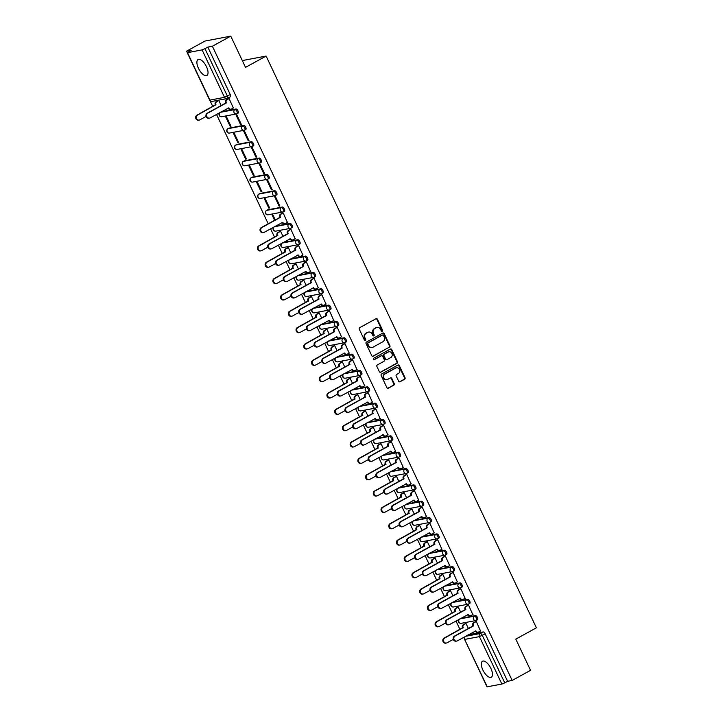 <?xml version="1.0" encoding="UTF-8"?>
<svg xmlns="http://www.w3.org/2000/svg" width="723" height="723" viewBox="0 0 723 723"><rect width="100%" height="100%" fill="white"/><g stroke="black" fill="none" stroke-linecap="round" stroke-linejoin="round"><path stroke-width="1.08" d="M382.277 331.251A0.804 0.714 79.2 0 0 382.566 330.185L377.406 319.259A1.148 1.021 79.2 0 0 376.014 318.726L359.692 327.682A1.148 1.021 79.2 0 0 359.277 329.209L364.437 340.135A0.804 0.714 79.2 0 0 365.711 339.439L365.043 338.021A3.669 3.281 79.2 0 1 366.389 333.14L367.745 332.39A3.669 3.281 79.2 0 1 372.2 334.089L372.869 335.508A0.804 0.714 79.2 0 0 374.134 334.812L373.475 333.393A3.669 3.281 79.2 0 1 374.812 328.513L376.177 327.763A3.669 3.281 79.2 0 1 380.632 329.462L381.301 330.881A0.804 0.714 79.2 0 0 382.277 331.251M381.816 331.315A0.804 0.714 79.2 0 0 382.051 330.275L376.891 319.358A1.148 1.021 79.2 0 0 376.032 318.716M364.952 340.569A0.804 0.714 79.2 0 0 365.196 339.539L364.528 338.12L365.043 338.021M373.384 335.942A0.804 0.714 79.2 0 0 373.619 334.912L372.951 333.493L373.475 333.393M477.406 619.792A2.332 1.012 -118.8 0 0 477.541 619.747A2.332 1.012 -118.8 0 0 477.379 617.361A2.332 1.012 -118.8 0 0 475.427 615.598L460.84 618.373A2.332 1.012 -118.8 0 0 460.705 618.418A2.332 1.012 -118.8 0 0 460.596 618.508M469.688 603.452A2.332 1.012 -118.8 0 0 469.823 603.407A2.332 1.012 -118.8 0 0 469.652 601.012A2.332 1.012 -118.8 0 0 467.709 599.259L453.113 602.033A2.332 1.012 -118.8 0 0 452.978 602.078A2.332 1.012 -118.8 0 0 452.869 602.169M461.961 587.112A2.332 1.012 -118.8 0 0 462.096 587.058A2.332 1.012 -118.8 0 0 461.934 584.672A2.332 1.012 -118.8 0 0 459.982 582.919L445.386 585.693A2.332 1.012 -118.8 0 0 445.26 585.738A2.332 1.012 -118.8 0 0 445.142 585.82M454.234 570.763A2.332 1.012 -118.8 0 0 454.369 570.718A2.332 1.012 -118.8 0 0 454.207 568.332A2.332 1.012 -118.8 0 0 452.255 566.579L437.668 569.344A2.332 1.012 -118.8 0 0 437.532 569.399A2.332 1.012 -118.8 0 0 437.415 569.48M446.507 554.424A2.332 1.012 -118.8 0 0 446.642 554.378A2.332 1.012 -118.8 0 0 446.48 551.992A2.332 1.012 -118.8 0 0 444.528 550.239L429.941 553.005A2.332 1.012 -118.8 0 0 429.805 553.05A2.332 1.012 -118.8 0 0 429.697 553.14M438.789 538.084A2.332 1.012 -118.8 0 0 438.924 538.039A2.332 1.012 -118.8 0 0 438.753 535.644A2.332 1.012 -118.8 0 0 436.809 533.89L422.214 536.665A2.332 1.012 -118.8 0 0 422.078 536.71A2.332 1.012 -118.8 0 0 421.97 536.8M431.062 521.744A2.332 1.012 -118.8 0 0 431.197 521.69A2.332 1.012 -118.8 0 0 431.035 519.304A2.332 1.012 -118.8 0 0 429.082 517.551L414.487 520.325A2.332 1.012 -118.8 0 0 414.36 520.37A2.332 1.012 -118.8 0 0 414.243 520.452M423.335 505.395A2.332 1.012 -118.8 0 0 423.47 505.35A2.332 1.012 -118.8 0 0 423.307 502.964A2.332 1.012 -118.8 0 0 421.355 501.211L406.769 503.976A2.332 1.012 -118.8 0 0 406.633 504.03A2.332 1.012 -118.8 0 0 406.516 504.112M415.608 489.055A2.332 1.012 -118.8 0 0 415.743 489.01A2.332 1.012 -118.8 0 0 415.58 486.624A2.332 1.012 -118.8 0 0 413.628 484.871L399.042 487.636A2.332 1.012 -118.8 0 0 398.906 487.682A2.332 1.012 -118.8 0 0 398.798 487.772M407.889 472.715A2.332 1.012 -118.8 0 0 408.025 472.67A2.332 1.012 -118.8 0 0 407.853 470.275A2.332 1.012 -118.8 0 0 405.91 468.522L391.315 471.297A2.332 1.012 -118.8 0 0 391.179 471.342A2.332 1.012 -118.8 0 0 391.071 471.432M400.162 456.376A2.332 1.012 -118.8 0 0 400.298 456.33A2.332 1.012 -118.8 0 0 400.135 453.936A2.332 1.012 -118.8 0 0 398.183 452.182L383.588 454.957A2.332 1.012 -118.8 0 0 383.461 455.002A2.332 1.012 -118.8 0 0 383.344 455.092M392.435 440.036A2.332 1.012 -118.8 0 0 392.571 439.982A2.332 1.012 -118.8 0 0 392.408 437.596A2.332 1.012 -118.8 0 0 390.456 435.842L375.87 438.608A2.332 1.012 -118.8 0 0 375.734 438.662A2.332 1.012 -118.8 0 0 375.617 438.744M384.708 423.687A2.332 1.012 -118.8 0 0 384.844 423.642A2.332 1.012 -118.8 0 0 384.681 421.256A2.332 1.012 -118.8 0 0 382.729 419.503L368.143 422.268A2.332 1.012 -118.8 0 0 368.007 422.313A2.332 1.012 -118.8 0 0 367.899 422.404M376.99 407.347A2.332 1.012 -118.8 0 0 377.126 407.302A2.332 1.012 -118.8 0 0 376.954 404.907A2.332 1.012 -118.8 0 0 375.011 403.154L360.416 405.928A2.332 1.012 -118.8 0 0 360.28 405.974A2.332 1.012 -118.8 0 0 360.171 406.064M369.263 391.007A2.332 1.012 -118.8 0 0 369.399 390.962A2.332 1.012 -118.8 0 0 369.236 388.567A2.332 1.012 -118.8 0 0 367.284 386.814L352.688 389.589A2.332 1.012 -118.8 0 0 352.562 389.634A2.332 1.012 -118.8 0 0 352.444 389.724M361.536 374.668A2.332 1.012 -118.8 0 0 361.672 374.613A2.332 1.012 -118.8 0 0 361.509 372.228A2.332 1.012 -118.8 0 0 359.557 370.474L344.97 373.24A2.332 1.012 -118.8 0 0 344.835 373.294A2.332 1.012 -118.8 0 0 344.717 373.375M353.809 358.319A2.332 1.012 -118.8 0 0 353.945 358.274A2.332 1.012 -118.8 0 0 353.782 355.888A2.332 1.012 -118.8 0 0 351.83 354.134L337.243 356.9A2.332 1.012 -118.8 0 0 337.108 356.945A2.332 1.012 -118.8 0 0 336.999 357.035M346.091 341.979A2.332 1.012 -118.8 0 0 346.227 341.934A2.332 1.012 -118.8 0 0 346.055 339.548A2.332 1.012 -118.8 0 0 344.112 337.786L329.516 340.56A2.332 1.012 -118.8 0 0 329.381 340.605A2.332 1.012 -118.8 0 0 329.272 340.696M338.364 325.639A2.332 1.012 -118.8 0 0 338.5 325.594A2.332 1.012 -118.8 0 0 338.337 323.199A2.332 1.012 -118.8 0 0 336.385 321.446L321.789 324.22A2.332 1.012 -118.8 0 0 321.663 324.266A2.332 1.012 -118.8 0 0 321.545 324.356M330.637 309.299A2.332 1.012 -118.8 0 0 330.773 309.245A2.332 1.012 -118.8 0 0 330.61 306.859A2.332 1.012 -118.8 0 0 328.658 305.106L314.071 307.871A2.332 1.012 -118.8 0 0 313.936 307.926A2.332 1.012 -118.8 0 0 313.818 308.007M322.91 292.951A2.332 1.012 -118.8 0 0 323.045 292.905A2.332 1.012 -118.8 0 0 322.883 290.519A2.332 1.012 -118.8 0 0 320.931 288.766L306.344 291.532A2.332 1.012 -118.8 0 0 306.209 291.586A2.332 1.012 -118.8 0 0 306.1 291.667M315.192 276.611A2.332 1.012 -118.8 0 0 315.327 276.566A2.332 1.012 -118.8 0 0 315.156 274.18A2.332 1.012 -118.8 0 0 313.213 272.426L298.617 275.192A2.332 1.012 -118.8 0 0 298.482 275.237A2.332 1.012 -118.8 0 0 298.373 275.327M307.465 260.271A2.332 1.012 -118.8 0 0 307.6 260.226A2.332 1.012 -118.8 0 0 307.438 257.831A2.332 1.012 -118.8 0 0 305.486 256.078L290.89 258.852A2.332 1.012 -118.8 0 0 290.763 258.897A2.332 1.012 -118.8 0 0 290.646 258.988M299.738 243.931A2.332 1.012 -118.8 0 0 299.873 243.877A2.332 1.012 -118.8 0 0 299.711 241.491A2.332 1.012 -118.8 0 0 297.759 239.738L283.172 242.512A2.332 1.012 -118.8 0 0 283.036 242.557A2.332 1.012 -118.8 0 0 282.919 242.639M292.011 227.582A2.332 1.012 -118.8 0 0 292.146 227.537A2.332 1.012 -118.8 0 0 291.984 225.151A2.332 1.012 -118.8 0 0 290.031 223.398L275.445 226.163A2.332 1.012 -118.8 0 0 275.309 226.218A2.332 1.012 -118.8 0 0 275.201 226.299M284.293 211.243A2.332 1.012 -118.8 0 0 284.428 211.197A2.332 1.012 -118.8 0 0 284.256 208.811A2.332 1.012 -118.8 0 0 282.313 207.058L267.718 209.824A2.332 1.012 -118.8 0 0 267.582 209.869A2.332 1.012 -118.8 0 0 267.474 209.959M276.566 194.903A2.332 1.012 -118.8 0 0 276.701 194.858A2.332 1.012 -118.8 0 0 276.538 192.463A2.332 1.012 -118.8 0 0 274.586 190.709L259.991 193.484A2.332 1.012 -118.8 0 0 259.864 193.529A2.332 1.012 -118.8 0 0 259.747 193.619M268.839 178.563A2.332 1.012 -118.8 0 0 268.974 178.509A2.332 1.012 -118.8 0 0 268.811 176.123A2.332 1.012 -118.8 0 0 266.859 174.37L252.273 177.144A2.332 1.012 -118.8 0 0 252.137 177.189A2.332 1.012 -118.8 0 0 252.029 177.28M261.111 162.223A2.332 1.012 -118.8 0 0 261.247 162.169A2.332 1.012 -118.8 0 0 261.084 159.783A2.332 1.012 -118.8 0 0 259.132 158.03L244.546 160.795A2.332 1.012 -118.8 0 0 244.41 160.849A2.332 1.012 -118.8 0 0 244.302 160.931M253.393 145.874A2.332 1.012 -118.8 0 0 253.529 145.829A2.332 1.012 -118.8 0 0 253.357 143.443A2.332 1.012 -118.8 0 0 251.414 141.69L236.819 144.455A2.332 1.012 -118.8 0 0 236.683 144.501A2.332 1.012 -118.8 0 0 236.575 144.591M245.666 129.534A2.332 1.012 -118.8 0 0 245.802 129.489A2.332 1.012 -118.8 0 0 245.639 127.094A2.332 1.012 -118.8 0 0 243.687 125.341L229.092 128.116A2.332 1.012 -118.8 0 0 228.965 128.161A2.332 1.012 -118.8 0 0 228.848 128.251M237.939 113.195A2.332 1.012 -118.8 0 0 238.075 113.15A2.332 1.012 -118.8 0 0 237.912 110.755A2.332 1.012 -118.8 0 0 235.96 109.001L221.374 111.776A2.332 1.012 -118.8 0 0 221.238 111.821A2.332 1.012 -118.8 0 0 221.13 111.911M206.489 66.742A9.11 3.931 -118.8 0 0 198.084 59.521A9.11 3.931 -118.8 0 0 198.445 68.269A9.11 3.931 -118.8 0 0 206.85 75.499A9.11 3.931 -118.8 0 0 206.489 66.742M490.917 668.468A9.11 3.931 -118.8 0 0 482.512 661.238A9.11 3.931 -118.8 0 0 482.874 669.995A9.11 3.931 -118.8 0 0 491.279 677.216A9.11 3.931 -118.8 0 0 490.917 668.468M398.644 381.22A1.148 1.021 79.2 0 0 400.036 381.753L404.618 379.241A1.148 1.021 79.2 0 0 405.034 377.713L399.304 365.576A1.148 1.021 79.2 0 0 397.912 365.052L381.59 374.008A1.148 1.021 79.2 0 0 381.175 375.535L386.904 387.664A1.148 1.021 79.2 0 0 388.296 388.197L393.827 385.16A1.148 1.021 79.2 0 0 394.252 383.633L391.794 378.445A1.148 1.021 79.2 0 0 390.402 377.912L387.664 379.412A3.064 2.738 79.2 0 1 385.061 373.918L395.806 368.016A3.064 2.738 79.2 0 1 398.4 373.52L396.611 374.505A1.148 1.021 79.2 0 0 396.195 376.032L398.644 381.22M187.492 52.662L209.923 100.108L224.519 97.343L202.088 49.887L187.492 52.662L191.17 50.267L186.606 51.134L204.989 41.048L230.764 36.15L245.522 67.366L266.118 56.06L536.394 627.817L515.797 639.123L530.546 670.338L512.173 680.433L212.39 46.236L207.826 47.103L204.961 48.676L227.393 96.132A2.332 1.012 61.2 0 1 227.483 98.373A2.332 1.012 61.2 0 1 227.356 98.418A2.332 2.088 79.2 0 1 226.796 98.626A2.332 2.332 0 0 0 227.483 98.373L230.348 96.801A2.332 1.012 61.2 0 1 230.212 96.855M230.764 36.15L212.39 46.236M389.498 347.257A1.148 1.021 79.2 0 0 389.923 345.73L384.184 333.601A1.148 1.021 79.2 0 0 382.792 333.068L366.48 342.024A1.148 1.021 79.2 0 0 366.055 343.552L371.794 355.689A1.148 1.021 79.2 0 0 373.185 356.213L388.983 347.356A1.148 1.021 79.2 0 0 389.408 345.829L383.669 333.701A1.148 1.021 79.2 0 0 382.81 333.059M391.749 349.589L397.478 361.726A1.148 1.021 79.2 0 1 397.063 363.244L380.741 372.209A1.148 1.021 79.2 0 1 379.349 371.676L376.891 366.48A1.148 1.021 79.2 0 1 377.316 364.961L383.931 361.328A1.148 1.021 79.2 0 0 384.356 359.801L382.72 356.358A1.148 1.021 79.2 0 0 381.328 355.824L374.442 359.602A0.804 0.714 79.2 0 1 373.764 358.165L390.348 349.055A1.148 1.021 79.2 0 1 391.749 349.589L391.224 349.688L396.963 361.816L397.478 361.726M468.314 634.848A2.332 1.012 61.2 0 1 468.432 634.758A2.332 1.012 61.2 0 1 468.567 634.713L483.154 631.947L480.289 633.52A2.332 1.012 61.2 0 1 482.313 635.418L504.744 682.874L501.87 684.075L487.013 686.832L464.582 639.376L487.275 686.85M186.606 51.134L187.275 52.535M210.004 100.624L212.761 106.462M216.52 114.406L268.224 223.796M270.592 228.802L274.559 237.198M278.319 245.142L282.286 253.538M286.046 261.482L290.013 269.878M293.773 277.831L297.731 286.218M301.491 294.171L305.458 302.566M309.218 310.51L313.186 318.906M316.945 326.85L320.913 335.246M324.672 343.199L328.631 351.586M332.39 359.539L336.358 367.926M340.117 375.879L344.085 384.274M347.844 392.218L351.812 400.614M355.571 408.567L359.53 416.954M363.289 424.907L367.257 433.294M371.016 441.247L374.984 449.643M378.744 457.587L382.711 465.983M386.471 473.936L390.429 482.322M394.189 490.275L398.156 498.662M401.916 506.615L405.883 515.011M409.643 522.955L413.61 531.351M417.37 539.295L421.328 547.691M425.088 555.644L429.055 564.03M432.815 571.983L436.782 580.379M440.542 588.323L444.509 596.719M448.269 604.663L452.227 613.059M455.987 621.012L459.955 629.399M463.714 637.352L464.392 638.78M512.173 680.433L507.609 681.301L504.744 682.874M202.088 49.887L204.961 48.676M233.33 108.016L229.11 98.545L228.369 98.762M240.515 124.464L241.292 124.32L236.837 114.885L236.06 115.038L240.515 124.464L241.184 124.094M230.203 126.417L230.98 126.272L226.525 116.846L225.748 116.99L230.203 126.417L230.872 126.055M248.242 140.804L249.01 140.66L244.555 131.234L243.787 131.378L248.242 140.804L248.911 140.434M237.93 142.765L238.698 142.612L234.243 133.186L233.475 133.33L237.93 142.765L238.599 142.395M255.969 157.144L256.737 156.999L252.282 147.573L251.505 147.718L255.969 157.144L256.638 156.783M245.657 159.105L246.426 158.961L241.97 149.525L241.202 149.679L245.657 159.105L246.326 158.735M263.687 173.484L264.464 173.339L260.009 163.913L259.232 164.058L263.687 173.484L264.356 173.122M253.375 175.445L254.153 175.3L249.697 165.874L248.92 166.019L253.375 175.445L254.044 175.074M271.414 189.833L272.191 189.679L267.736 180.253L266.959 180.407L271.414 189.833L272.083 189.462M261.102 191.785L261.88 191.64L257.424 182.214L256.647 182.359L261.102 191.785L261.771 191.423M279.141 206.172L279.909 206.028L275.454 196.602L274.686 196.746L279.141 206.172L279.81 205.802M268.829 208.134L269.598 207.98L265.142 198.554L264.374 198.698L268.829 208.134L269.498 207.763M287.402 222.413L283.181 212.942L282.44 213.149M275.255 219.937L272.869 214.894L272.101 215.047L274.586 220.307M295.129 238.753L290.908 229.281L290.167 229.498M282.973 236.276L280.596 231.243L279.855 231.45M302.856 255.092L298.635 245.621L297.885 245.838M290.7 252.616L288.323 247.582L287.582 247.79M310.574 271.441L306.353 261.961L305.612 262.178M298.427 268.965L296.041 263.922L295.3 264.139M318.301 287.781L314.08 278.31L313.339 278.518M306.154 285.305L303.768 280.262L303.027 280.479M326.028 304.121L321.807 294.65L321.066 294.867M313.872 301.645L311.496 296.611L310.754 296.819M333.755 320.461L329.534 310.989L328.784 311.206M321.599 317.984L319.223 312.951L318.481 313.158M341.473 336.81L337.252 327.329L336.511 327.546M329.327 334.333L326.941 329.29L326.2 329.507M349.2 353.149L344.979 343.678L344.238 343.886M337.054 350.673L334.668 345.63L333.927 345.847M356.927 369.489L352.707 360.018L351.965 360.235M344.772 367.013L342.395 361.97L341.654 362.187M364.654 385.829L360.434 376.358L359.683 376.575M352.499 383.353L350.122 378.319L349.381 378.527M372.372 402.169L368.152 392.697L367.411 392.914M360.226 399.692L357.84 394.659L357.099 394.875M380.099 418.518L375.879 409.046L375.138 409.254M367.953 416.041L365.567 410.998L364.826 411.215M387.826 434.857L383.606 425.386L382.865 425.594M375.671 432.381L373.294 427.338L372.553 427.555M395.553 451.197L391.333 441.726L390.583 441.943M383.398 448.721L381.021 443.687L380.28 443.895M403.271 467.537L399.051 458.066L398.31 458.283M391.125 465.061L388.739 460.027L387.998 460.244M410.998 483.886L406.778 474.415L406.037 474.622M398.852 481.41L396.466 476.367L395.725 476.584M418.725 500.226L414.505 490.754L413.764 490.962M406.57 497.749L404.193 492.706L403.452 492.923M426.453 516.565L422.232 507.094L421.482 507.311M414.297 514.089L411.92 509.055L411.179 509.263M434.171 532.905L429.95 523.434L429.209 523.651M422.024 530.429L419.638 525.395L418.897 525.612M441.898 549.254L437.677 539.774L436.936 539.991M429.751 546.778L427.365 541.735L426.624 541.952M449.625 565.594L445.404 556.123L444.663 556.33M437.469 563.118L435.092 558.075L434.351 558.292M457.352 581.934L453.131 572.462L452.381 572.679M445.196 579.457L442.819 574.424L442.078 574.631M465.07 598.273L460.849 588.802L460.108 589.019M452.923 595.797L450.537 590.763L449.796 590.971M472.797 614.622L468.576 605.142L467.835 605.359M460.65 612.146L458.265 607.103L457.523 607.32M480.524 630.962L476.303 621.491L475.562 621.699M468.368 628.486L465.992 623.443L465.25 623.66M266.118 56.06L242.313 60.578M221.175 105.54L218.798 100.506L218.057 100.714M507.609 681.301L485.178 633.845A2.332 1.012 -118.8 0 0 483.154 631.947M207.826 47.103L230.257 94.559A2.332 1.012 61.2 0 1 230.348 96.801M376.791 327.51A3.669 3.281 79.2 0 0 375.662 327.862L376.177 327.763M372.951 333.493A3.669 3.281 79.2 0 1 374.297 328.613L375.662 327.862M368.359 332.137A3.669 3.281 79.2 0 0 367.23 332.49L367.745 332.39M364.528 338.12A3.669 3.281 79.2 0 1 365.865 333.24L367.23 332.49M372.643 356.331A1.148 1.021 79.2 0 0 372.67 356.312L388.983 347.356M383.452 335.427A0.804 0.714 79.2 0 0 382.476 335.056L368.152 342.919A0.804 0.714 79.2 0 0 367.862 343.985L368.567 345.477A3.669 3.281 79.2 0 0 373.023 347.176L382.81 341.798A3.669 3.281 79.2 0 0 384.157 336.918L383.452 335.427M382.359 335.083A0.804 0.714 79.2 0 0 381.961 335.156L382.476 335.056M371.884 347.528A3.669 3.281 79.2 0 1 368.052 345.576L367.347 344.085A0.804 0.714 79.2 0 1 367.636 343.018L381.961 335.156M380.741 372.209L380.226 372.309A1.148 1.021 79.2 0 0 380.226 372.309L396.547 363.344A1.148 1.021 79.2 0 0 396.963 361.816M380.813 355.924L381.328 355.824A1.148 1.021 79.2 0 0 380.813 355.924L373.99 359.665M390.8 357.551A3.064 2.738 79.2 0 0 388.197 352.056L384.41 354.134A1.148 1.021 79.2 0 0 383.994 355.653L385.621 359.105A1.148 1.021 79.2 0 0 387.013 359.629L390.8 357.551M388.676 351.857A3.064 2.738 79.2 0 0 387.682 352.155L388.197 352.056M386.48 359.738A1.148 1.021 79.2 0 1 385.106 359.195L383.479 355.752A1.148 1.021 79.2 0 1 383.895 354.225L387.682 352.155M391.224 349.688A1.148 1.021 79.2 0 0 390.375 349.046M396.276 367.817A3.064 2.738 79.2 0 0 395.291 368.115L395.806 368.016M386.669 379.711A3.064 2.738 79.2 0 1 384.546 374.017L395.291 368.115M387.763 388.305A1.148 1.021 79.2 0 0 387.781 388.296L393.312 385.26A1.148 1.021 79.2 0 0 393.737 383.732L391.279 378.536A1.148 1.021 79.2 0 0 390.42 377.903M399.503 381.861A1.148 1.021 79.2 0 0 399.521 381.852L404.103 379.34A1.148 1.021 79.2 0 0 404.519 377.813L398.789 365.675A1.148 1.021 79.2 0 0 397.93 365.034M218.816 100.542L216.828 101.627A2.332 2.088 79.2 0 0 215.969 104.736L197.578 115.038A2.684 2.404 79.2 0 0 199.855 119.855L206.091 116.43M199.214 120.081L198.545 120.208A2.684 2.404 -100.8 0 1 196.909 115.165L215.3 104.862A2.332 2.088 -100.8 0 1 216.159 101.753L216.828 101.627M218.256 100.605L216.159 101.753M215.382 105.025L216.05 104.898M229.128 98.581L227.139 99.675A2.332 2.088 79.2 0 0 226.281 102.783L225.612 102.91A2.332 2.088 -100.8 0 1 226.471 99.801L228.567 98.644M226.362 102.937L207.89 113.077A2.684 2.404 79.2 0 0 210.167 117.894L228.712 107.917A2.332 2.088 79.2 0 0 230.989 109.191L230.321 109.327A2.332 2.088 -100.8 0 1 228.061 108.079M209.525 118.129L208.857 118.256A2.684 2.404 -100.8 0 1 207.221 113.204L225.684 103.064M230.989 109.191A2.332 2.088 79.2 0 0 231.55 108.992L233.529 107.908M280.614 231.279L278.626 232.363A2.332 2.088 79.2 0 0 277.768 235.472L259.376 245.775A2.684 2.404 79.2 0 0 261.654 250.592L267.89 247.167M261.012 250.818L260.343 250.944A2.684 2.404 -100.8 0 1 258.707 245.901L277.099 235.599A2.332 2.088 -100.8 0 1 277.957 232.49L278.626 232.363M280.054 231.342L277.957 232.49M277.18 235.761L277.849 235.635M288.341 247.618L286.353 248.712A2.332 2.088 79.2 0 0 285.495 251.821L267.103 262.115A2.684 2.404 79.2 0 0 269.381 266.932L275.617 263.506M268.739 267.167L268.07 267.293A2.684 2.404 -100.8 0 1 266.425 262.241L284.826 251.947A2.332 2.088 -100.8 0 1 285.684 248.839L286.353 248.712M287.781 247.682L285.684 248.839M284.898 252.101L285.567 251.975M296.059 263.958L294.08 265.052A2.332 2.088 79.2 0 0 293.222 268.161L274.821 278.454A2.684 2.404 79.2 0 0 277.099 283.271L283.344 279.846M276.466 283.506L275.797 283.633A2.684 2.404 -100.8 0 1 274.153 278.581L292.553 268.287A2.332 2.088 -100.8 0 1 293.411 265.178L294.08 265.052M295.508 264.022L293.411 265.178M292.625 268.441L293.294 268.314M303.787 280.298L301.807 281.392A2.332 2.088 79.2 0 0 300.949 284.501L282.548 294.794A2.684 2.404 79.2 0 0 284.826 299.62L291.062 296.195M284.184 299.846L283.515 299.973A2.684 2.404 -100.8 0 1 281.88 294.921L300.28 284.627A2.332 2.088 -100.8 0 1 301.13 281.518L301.807 281.392M303.235 280.37L301.13 281.518M300.352 284.781L301.021 284.654M311.514 296.647L309.525 297.731A2.332 2.088 79.2 0 0 308.667 300.84L290.275 311.143A2.684 2.404 79.2 0 0 292.553 315.96L298.789 312.535M291.911 316.186L291.242 316.312A2.684 2.404 -100.8 0 1 289.607 311.27L307.998 300.967A2.332 2.088 -100.8 0 1 308.857 297.858L309.525 297.731M310.953 296.71L308.857 297.858M308.079 301.13L308.748 301.003M319.241 312.987L317.252 314.071A2.332 2.088 79.2 0 0 316.394 317.18L298.003 327.483A2.684 2.404 79.2 0 0 300.28 332.3L306.516 328.875M299.638 332.526L298.97 332.661A2.684 2.404 -100.8 0 1 297.325 327.609L315.725 317.316A2.332 2.088 -100.8 0 1 316.584 314.207L317.252 314.071M318.68 313.05L316.584 314.207M315.797 317.469L316.466 317.343M326.959 329.327L324.979 330.42A2.332 2.088 79.2 0 0 324.121 333.529L305.721 343.823A2.684 2.404 79.2 0 0 307.998 348.64L314.243 345.214M307.365 348.875L306.697 349.001A2.684 2.404 -100.8 0 1 305.052 343.949L323.452 333.655A2.332 2.088 -100.8 0 1 324.311 330.547L324.979 330.42M326.407 329.39L324.311 330.547M323.524 333.809L324.193 333.683M334.686 345.666L332.707 346.76A2.332 2.088 79.2 0 0 331.848 349.869L313.448 360.162A2.684 2.404 79.2 0 0 315.725 364.988L321.961 361.563M315.083 365.214L314.415 365.341A2.684 2.404 -100.8 0 1 312.779 360.289L331.179 349.995A2.332 2.088 -100.8 0 1 332.029 346.886L332.707 346.76M334.134 345.739L332.029 346.886M331.251 350.149L331.92 350.022M342.413 362.015L340.425 363.1A2.332 2.088 79.2 0 0 339.566 366.209L321.175 376.511A2.684 2.404 79.2 0 0 323.452 381.328L329.688 377.903M322.81 381.554L322.142 381.681A2.684 2.404 -100.8 0 1 320.506 376.638L338.897 366.335A2.332 2.088 -100.8 0 1 339.756 363.226L340.425 363.1M341.852 362.078L339.756 363.226M338.979 366.498L339.647 366.371M350.14 378.355L348.152 379.439A2.332 2.088 79.2 0 0 347.293 382.548L328.902 392.851A2.684 2.404 79.2 0 0 331.179 397.668L337.415 394.243M330.538 397.894L329.869 398.03A2.684 2.404 -100.8 0 1 328.224 392.978L346.624 382.684A2.332 2.088 -100.8 0 1 347.483 379.566L348.152 379.439M349.58 378.418L347.483 379.566M346.697 382.838L347.365 382.711M357.858 394.695L355.879 395.788A2.332 2.088 79.2 0 0 355.02 398.897L336.62 409.191A2.684 2.404 79.2 0 0 338.897 414.008L345.142 410.583M338.265 414.243L337.596 414.369A2.684 2.404 -100.8 0 1 335.951 409.317L354.351 399.024A2.332 2.088 -100.8 0 1 355.21 395.915L355.879 395.788M357.307 394.758L355.21 395.915M354.424 399.177L355.092 399.051M365.585 411.035L363.606 412.128A2.332 2.088 79.2 0 0 362.747 415.237L344.347 425.531A2.684 2.404 79.2 0 0 346.624 430.348L352.86 426.932M345.983 430.583L345.314 430.709A2.684 2.404 -100.8 0 1 343.678 425.657L362.078 415.364A2.332 2.088 -100.8 0 1 362.928 412.255L363.606 412.128M365.034 411.098L362.928 412.255M362.151 415.517L362.819 415.391M373.312 427.383L371.324 428.468A2.332 2.088 79.2 0 0 370.465 431.577L352.074 441.88A2.684 2.404 79.2 0 0 354.351 446.697L360.587 443.271M353.71 446.922L353.041 447.049A2.684 2.404 -100.8 0 1 351.405 442.006L369.796 431.703A2.332 2.088 -100.8 0 1 370.655 428.594L371.324 428.468M372.752 427.447L370.655 428.594M369.878 431.866L370.547 431.739M381.039 443.723L379.051 444.808A2.332 2.088 79.2 0 0 378.192 447.917L359.801 458.219A2.684 2.404 79.2 0 0 362.078 463.036L368.314 459.611M361.437 463.262L360.768 463.389A2.684 2.404 -100.8 0 1 359.123 458.346L377.523 448.043A2.332 2.088 -100.8 0 1 378.382 444.934L379.051 444.808M380.479 443.786L378.382 444.934M377.596 448.206L378.265 448.079M283.199 212.978L281.211 214.062A2.332 2.088 79.2 0 0 280.361 217.171L279.684 217.307A2.332 2.088 -100.8 0 1 280.542 214.198L282.639 213.041M280.434 217.334L261.961 227.474A2.684 2.404 79.2 0 0 264.238 232.291L282.783 222.304A2.332 2.088 79.2 0 0 285.07 223.588L284.401 223.714A2.332 2.088 -100.8 0 1 282.133 222.467M263.597 232.517L262.928 232.652A2.684 2.404 -100.8 0 1 261.292 227.6L279.765 217.46M285.07 223.588A2.332 2.088 79.2 0 0 285.621 223.389L287.609 222.304M290.926 229.318L288.938 230.411A2.332 2.088 79.2 0 0 288.079 233.52L287.411 233.646A2.332 2.088 -100.8 0 1 288.269 230.538L290.366 229.381M288.161 233.674L269.688 243.814A2.684 2.404 79.2 0 0 271.965 248.631L290.51 238.653A2.332 2.088 79.2 0 0 292.788 239.928L292.119 240.054A2.332 2.088 -100.8 0 1 289.86 238.807M271.324 248.866L270.655 248.992A2.684 2.404 -100.8 0 1 269.019 243.94L287.483 233.8M292.788 239.928A2.332 2.088 79.2 0 0 293.348 239.729L295.327 238.644M298.644 245.657L296.665 246.751A2.332 2.088 79.2 0 0 295.806 249.86L295.138 249.986A2.332 2.088 -100.8 0 1 295.996 246.877L298.093 245.73M295.879 250.013L277.406 260.153A2.684 2.404 79.2 0 0 279.684 264.98L298.238 254.993A2.332 2.088 79.2 0 0 300.515 256.276L299.846 256.403A2.332 2.088 -100.8 0 1 297.578 255.156M279.051 265.205L278.382 265.332A2.684 2.404 -100.8 0 1 276.737 260.28L295.21 250.14M300.515 256.276A2.332 2.088 79.2 0 0 301.075 256.078L303.054 254.984M306.371 262.006L304.392 263.091A2.332 2.088 79.2 0 0 303.533 266.2L302.865 266.326A2.332 2.088 -100.8 0 1 303.723 263.217L305.82 262.069M303.606 266.362L285.133 276.502A2.684 2.404 79.2 0 0 287.411 281.319L305.956 271.333A2.332 2.088 79.2 0 0 308.242 272.616L307.573 272.743A2.332 2.088 -100.8 0 1 305.305 271.496M286.778 281.545L286.1 281.672A2.684 2.404 -100.8 0 1 284.464 276.629L302.937 266.489M308.242 272.616A2.332 2.088 79.2 0 0 308.793 272.417L310.782 271.324M314.098 278.346L312.11 279.43A2.332 2.088 79.2 0 0 311.261 282.539L310.583 282.666A2.332 2.088 -100.8 0 1 311.441 279.557L313.538 278.409M311.333 282.702L292.86 292.842A2.684 2.404 79.2 0 0 295.138 297.659L313.683 287.673A2.332 2.088 79.2 0 0 315.969 288.956L315.3 289.083A2.332 2.088 -100.8 0 1 313.032 287.835M294.496 297.885L293.827 298.012A2.684 2.404 -100.8 0 1 292.191 292.969L310.664 282.829M315.969 288.956A2.332 2.088 79.2 0 0 316.52 288.757L318.509 287.664M321.825 294.686L319.837 295.779A2.332 2.088 79.2 0 0 318.979 298.888L318.31 299.015A2.332 2.088 -100.8 0 1 319.168 295.906L321.265 294.749M319.06 299.042L300.587 309.182A2.684 2.404 79.2 0 0 302.865 313.999L321.41 304.022A2.332 2.088 79.2 0 0 323.687 305.296L323.018 305.422A2.332 2.088 -100.8 0 1 320.759 304.175M302.223 314.234L301.554 314.36A2.684 2.404 -100.8 0 1 299.918 309.308L318.382 299.168M323.687 305.296A2.332 2.088 79.2 0 0 324.247 305.097L326.227 304.012M329.543 311.026L327.564 312.119A2.332 2.088 79.2 0 0 326.706 315.228L326.037 315.355A2.332 2.088 -100.8 0 1 326.895 312.246L328.992 311.089M326.778 315.382L308.305 325.522A2.684 2.404 79.2 0 0 310.583 330.339L329.137 320.361A2.332 2.088 79.2 0 0 331.414 321.645L330.745 321.771A2.332 2.088 -100.8 0 1 328.477 320.524M309.95 330.574L309.281 330.7A2.684 2.404 -100.8 0 1 307.637 325.648L326.109 315.508M331.414 321.645A2.332 2.088 79.2 0 0 331.974 321.437L333.954 320.352M337.27 327.374L335.291 328.459A2.332 2.088 79.2 0 0 334.433 331.568L333.764 331.694A2.332 2.088 -100.8 0 1 334.622 328.585L336.719 327.438M334.505 331.721L316.032 341.871A2.684 2.404 79.2 0 0 318.31 346.688L336.855 336.701A2.332 2.088 79.2 0 0 339.141 337.984L338.472 338.111A2.332 2.088 -100.8 0 1 336.204 336.864M317.677 346.913L316.999 347.04A2.684 2.404 -100.8 0 1 315.364 341.997L333.836 331.857M339.141 337.984A2.332 2.088 79.2 0 0 339.693 337.786L341.681 336.692M344.998 343.714L343.009 344.799A2.332 2.088 79.2 0 0 342.16 347.908L341.482 348.034A2.332 2.088 -100.8 0 1 342.341 344.925L344.437 343.777M342.232 348.07L323.759 358.21A2.684 2.404 79.2 0 0 326.037 363.027L344.582 353.041A2.332 2.088 79.2 0 0 346.868 354.324L346.2 354.451A2.332 2.088 -100.8 0 1 343.931 353.204M325.395 363.253L324.726 363.38A2.684 2.404 -100.8 0 1 323.091 358.337L341.563 348.197M346.868 354.324A2.332 2.088 79.2 0 0 347.42 354.125L349.408 353.032M352.725 360.054L350.736 361.148A2.332 2.088 79.2 0 0 349.878 364.256L349.209 364.383A2.332 2.088 -100.8 0 1 350.068 361.274L352.164 360.117M349.959 364.41L331.486 374.55A2.684 2.404 79.2 0 0 333.764 379.367L352.309 369.39A2.332 2.088 79.2 0 0 354.586 370.664L353.918 370.791A2.332 2.088 -100.8 0 1 351.649 369.543M333.122 379.602L332.453 379.729A2.684 2.404 -100.8 0 1 330.818 374.677L349.281 364.537M354.586 370.664A2.332 2.088 79.2 0 0 355.147 370.465L357.126 369.381M360.443 376.394L358.463 377.487A2.332 2.088 79.2 0 0 357.605 380.596L356.936 380.723A2.332 2.088 -100.8 0 1 357.795 377.614L359.891 376.457M357.677 380.75L339.204 390.89A2.684 2.404 79.2 0 0 341.482 395.707L360.036 385.73A2.332 2.088 79.2 0 0 362.313 387.013L361.645 387.139A2.332 2.088 -100.8 0 1 359.376 385.892M340.849 395.942L340.181 396.068A2.684 2.404 -100.8 0 1 338.536 391.016L357.008 380.876M362.313 387.013A2.332 2.088 79.2 0 0 362.874 386.805L364.853 385.721M368.17 392.743L366.19 393.827A2.332 2.088 79.2 0 0 365.332 396.936L364.663 397.063A2.332 2.088 -100.8 0 1 365.522 393.954L367.618 392.806M365.404 397.09L346.932 407.23A2.684 2.404 79.2 0 0 349.209 412.056L367.754 402.069A2.332 2.088 79.2 0 0 370.04 403.353L369.372 403.479A2.332 2.088 -100.8 0 1 367.103 402.232M348.576 412.282L347.899 412.408A2.684 2.404 -100.8 0 1 346.263 407.365L364.735 397.225M370.04 403.353A2.332 2.088 79.2 0 0 370.592 403.154L372.58 402.06M375.897 409.082L373.908 410.167A2.332 2.088 79.2 0 0 373.059 413.276L372.381 413.402A2.332 2.088 -100.8 0 1 373.24 410.293L375.336 409.146M373.131 413.439L354.659 423.579A2.684 2.404 79.2 0 0 356.936 428.396L375.481 418.409A2.332 2.088 79.2 0 0 377.768 419.692L377.099 419.819A2.332 2.088 -100.8 0 1 374.83 418.572M356.294 428.622L355.626 428.748A2.684 2.404 -100.8 0 1 353.99 423.705L372.462 413.565M377.768 419.692A2.332 2.088 79.2 0 0 378.319 419.494L380.307 418.4M383.624 425.422L381.636 426.507A2.332 2.088 79.2 0 0 380.777 429.625L380.108 429.751A2.332 2.088 -100.8 0 1 380.967 426.642L383.063 425.486M380.858 429.778L362.386 439.918A2.684 2.404 79.2 0 0 364.663 444.735L383.208 434.749A2.332 2.088 79.2 0 0 385.486 436.032L384.817 436.159A2.332 2.088 -100.8 0 1 382.548 434.912M364.021 444.97L363.353 445.097A2.684 2.404 -100.8 0 1 361.717 440.045L380.181 429.905M385.486 436.032A2.332 2.088 79.2 0 0 386.046 435.833L388.025 434.749M391.342 441.762L389.363 442.856A2.332 2.088 79.2 0 0 388.504 445.964L387.835 446.091A2.332 2.088 -100.8 0 1 388.694 442.982L390.791 441.825M388.576 446.118L370.104 456.258A2.684 2.404 79.2 0 0 372.381 461.075L390.935 451.098A2.332 2.088 79.2 0 0 393.213 452.372L392.544 452.508A2.332 2.088 -100.8 0 1 390.275 451.26M371.749 461.31L371.08 461.437A2.684 2.404 -100.8 0 1 369.435 456.385L387.908 446.245M393.213 452.372A2.332 2.088 79.2 0 0 393.773 452.173L395.752 451.089M388.757 460.063L386.778 461.157A2.332 2.088 79.2 0 0 385.919 464.265L367.519 474.559A2.684 2.404 79.2 0 0 369.796 479.376L376.041 475.951M369.164 479.611L368.495 479.738A2.684 2.404 -100.8 0 1 366.85 474.686L385.251 464.392A2.332 2.088 -100.8 0 1 386.109 461.283L386.778 461.157M388.206 460.126L386.109 461.283M385.323 464.546L385.992 464.419M399.069 458.102L397.09 459.195A2.332 2.088 79.2 0 0 396.231 462.304L395.562 462.431A2.332 2.088 -100.8 0 1 396.421 459.322L398.518 458.174M396.303 462.458L377.831 472.598A2.684 2.404 79.2 0 0 380.108 477.424L398.653 467.438A2.332 2.088 79.2 0 0 400.94 468.721L400.271 468.847A2.332 2.088 -100.8 0 1 398.002 467.6M379.476 477.65L378.798 477.776A2.684 2.404 -100.8 0 1 377.162 472.725L395.635 462.584M400.94 468.721A2.332 2.088 79.2 0 0 401.491 468.522L403.479 467.429M396.484 476.403L394.505 477.496A2.332 2.088 79.2 0 0 393.646 480.605L375.246 490.899A2.684 2.404 79.2 0 0 377.523 495.716L383.759 492.291M376.882 495.951L376.213 496.077A2.684 2.404 -100.8 0 1 374.577 491.025L392.978 480.732A2.332 2.088 -100.8 0 1 393.827 477.623L394.505 477.496M395.933 476.466L393.827 477.623M393.05 480.885L393.719 480.759M406.796 474.451L404.808 475.535A2.332 2.088 79.2 0 0 403.958 478.644L403.28 478.771A2.332 2.088 -100.8 0 1 404.139 475.662L406.236 474.514M404.03 478.807L385.558 488.947A2.684 2.404 79.2 0 0 387.835 493.764L406.38 483.777A2.332 2.088 79.2 0 0 408.667 485.061L407.998 485.187A2.332 2.088 -100.8 0 1 405.73 483.94M387.194 493.99L386.525 494.116A2.684 2.404 -100.8 0 1 384.889 489.073L403.362 478.933M408.667 485.061A2.332 2.088 79.2 0 0 409.218 484.862L411.206 483.768M404.211 492.752L402.223 493.836A2.332 2.088 79.2 0 0 401.364 496.945L382.973 507.239A2.684 2.404 79.2 0 0 385.251 512.065L391.486 508.64M384.609 512.291L383.94 512.417A2.684 2.404 -100.8 0 1 382.304 507.374L400.696 497.072A2.332 2.088 -100.8 0 1 401.554 493.963L402.223 493.836M403.651 492.815L401.554 493.963M400.777 497.234L401.446 497.099M414.523 490.79L412.535 491.875A2.332 2.088 79.2 0 0 411.676 494.984L411.007 495.119A2.332 2.088 -100.8 0 1 411.866 492.011L413.963 490.854M411.758 495.147L393.285 505.287A2.684 2.404 79.2 0 0 395.562 510.104L414.107 500.117A2.332 2.088 79.2 0 0 416.385 501.4L415.716 501.527A2.332 2.088 -100.8 0 1 413.448 500.28M394.921 510.33L394.252 510.465A2.684 2.404 -100.8 0 1 392.616 505.413L411.08 495.273M416.385 501.4A2.332 2.088 79.2 0 0 416.945 501.202L418.924 500.117M411.938 509.091L409.95 510.176A2.332 2.088 79.2 0 0 409.091 513.285L390.7 523.588A2.684 2.404 79.2 0 0 392.978 528.405L399.213 524.979M392.336 528.63L391.667 528.757A2.684 2.404 -100.8 0 1 390.022 523.714L408.423 513.411A2.332 2.088 -100.8 0 1 409.281 510.302L409.95 510.176M411.378 509.155L409.281 510.302M408.495 513.574L409.164 513.447M422.241 507.13L420.262 508.224A2.332 2.088 79.2 0 0 419.403 511.333L418.734 511.459A2.332 2.088 -100.8 0 1 419.593 508.35L421.69 507.194M419.476 511.486L401.003 521.626A2.684 2.404 79.2 0 0 403.28 526.443L421.834 516.466A2.332 2.088 79.2 0 0 424.112 517.74L423.443 517.867A2.332 2.088 -100.8 0 1 421.175 516.62M402.648 526.678L401.979 526.805A2.684 2.404 -100.8 0 1 400.334 521.753L418.807 511.613M424.112 517.74A2.332 2.088 79.2 0 0 424.672 517.541L426.651 516.457M419.656 525.431L417.677 526.525A2.332 2.088 79.2 0 0 416.819 529.634L398.418 539.927A2.684 2.404 79.2 0 0 400.696 544.744L406.941 541.319M400.063 544.979L399.394 545.106A2.684 2.404 -100.8 0 1 397.749 540.054L416.15 529.76A2.332 2.088 -100.8 0 1 417.008 526.651L417.677 526.525M419.105 525.494L417.008 526.651M416.222 529.914L416.891 529.787M429.968 523.47L427.989 524.564A2.332 2.088 79.2 0 0 427.13 527.673L426.462 527.799A2.332 2.088 -100.8 0 1 427.32 524.69L429.417 523.542M427.203 527.826L408.73 537.966A2.684 2.404 79.2 0 0 411.007 542.792L429.552 532.806A2.332 2.088 79.2 0 0 431.839 534.089L431.17 534.216A2.332 2.088 -100.8 0 1 428.902 532.968M410.375 543.018L409.697 543.145A2.684 2.404 -100.8 0 1 408.061 538.093L426.534 527.953M431.839 534.089A2.332 2.088 79.2 0 0 432.39 533.89L434.378 532.797M427.383 541.771L425.404 542.865A2.332 2.088 79.2 0 0 424.546 545.973L406.145 556.267A2.684 2.404 79.2 0 0 408.423 561.084L414.659 557.659M407.781 561.319L407.112 561.446A2.684 2.404 -100.8 0 1 405.476 556.394L423.877 546.1A2.332 2.088 -100.8 0 1 424.726 542.991L425.404 542.865M426.832 541.834L424.726 542.991M423.949 546.254L424.618 546.127M437.695 539.819L435.707 540.903A2.332 2.088 79.2 0 0 434.857 544.012L434.18 544.139A2.332 2.088 -100.8 0 1 435.038 541.03L437.135 539.882M434.93 544.175L416.457 554.315A2.684 2.404 79.2 0 0 418.734 559.132L437.279 549.146A2.332 2.088 79.2 0 0 439.566 550.429L438.897 550.555A2.332 2.088 -100.8 0 1 436.629 549.308M418.093 559.358L417.424 559.485A2.684 2.404 -100.8 0 1 415.788 554.442L434.261 544.302M439.566 550.429A2.332 2.088 79.2 0 0 440.117 550.23L442.105 549.137M435.11 558.111L433.122 559.204A2.332 2.088 79.2 0 0 432.264 562.313L413.872 572.607A2.684 2.404 79.2 0 0 416.15 577.433L422.386 574.008M415.508 577.659L414.839 577.785A2.684 2.404 -100.8 0 1 413.204 572.733L431.595 562.44A2.332 2.088 -100.8 0 1 432.453 559.331L433.122 559.204M434.55 558.183L432.453 559.331M431.676 562.593L432.345 562.467M445.422 556.159L443.434 557.243A2.332 2.088 79.2 0 0 442.575 560.352L441.907 560.479A2.332 2.088 -100.8 0 1 442.765 557.37L444.862 556.222M442.657 560.515L424.184 570.655A2.684 2.404 79.2 0 0 426.462 575.472L445.007 565.485A2.332 2.088 79.2 0 0 447.284 566.769L446.615 566.895A2.332 2.088 -100.8 0 1 444.347 565.648M425.82 575.698L425.151 575.824A2.684 2.404 -100.8 0 1 423.515 570.781L441.979 560.641M447.284 566.769A2.332 2.088 79.2 0 0 447.844 566.57L449.823 565.476M442.838 574.46L440.849 575.544A2.332 2.088 79.2 0 0 439.991 578.653L421.599 588.956A2.684 2.404 79.2 0 0 423.877 593.773L430.113 590.348M423.235 593.999L422.566 594.125A2.684 2.404 -100.8 0 1 420.922 589.082L439.322 578.78A2.332 2.088 -100.8 0 1 440.18 575.671L440.849 575.544M442.277 574.523L440.18 575.671M439.394 578.942L440.063 578.816M453.14 572.499L451.161 573.592A2.332 2.088 79.2 0 0 450.302 576.701L449.634 576.827A2.332 2.088 -100.8 0 1 450.492 573.719L452.589 572.562M450.375 576.855L431.902 586.995A2.684 2.404 79.2 0 0 434.18 591.812L452.734 581.834A2.332 2.088 79.2 0 0 455.011 583.109L454.342 583.235A2.332 2.088 -100.8 0 1 452.074 581.988M433.547 592.047L432.878 592.173A2.684 2.404 -100.8 0 1 431.233 587.121L449.706 576.981M455.011 583.109A2.332 2.088 79.2 0 0 455.571 582.91L457.551 581.825M450.556 590.799L448.576 591.884A2.332 2.088 79.2 0 0 447.718 594.993L429.317 605.296A2.684 2.404 79.2 0 0 431.595 610.113L437.84 606.687M430.962 610.348L430.293 610.474A2.684 2.404 -100.8 0 1 428.649 605.422L447.049 595.128A2.332 2.088 -100.8 0 1 447.908 592.02L448.576 591.884M450.004 590.863L447.908 592.02M447.121 595.282L447.79 595.156M460.867 588.838L458.888 589.932A2.332 2.088 79.2 0 0 458.03 593.041L457.361 593.167A2.332 2.088 -100.8 0 1 458.219 590.058L460.316 588.902M458.102 593.194L439.629 603.334A2.684 2.404 79.2 0 0 441.907 608.151L460.452 598.174A2.332 2.088 79.2 0 0 462.738 599.457L462.069 599.584A2.332 2.088 -100.8 0 1 459.801 598.337M441.274 608.386L440.596 608.513A2.684 2.404 -100.8 0 1 438.96 603.461L457.433 593.321M462.738 599.457A2.332 2.088 79.2 0 0 463.289 599.25L465.278 598.165M458.283 607.139L456.294 608.233A2.332 2.088 79.2 0 0 455.445 611.342L437.044 621.635A2.684 2.404 79.2 0 0 439.322 626.452L445.558 623.027M438.68 626.687L438.011 626.814A2.684 2.404 -100.8 0 1 436.376 621.762L454.776 611.468A2.332 2.088 -100.8 0 1 455.626 608.359L456.294 608.233M457.731 607.203L455.626 608.359M454.848 611.622L455.517 611.495M468.594 605.187L466.606 606.272A2.332 2.088 79.2 0 0 465.757 609.381L465.079 609.507A2.332 2.088 -100.8 0 1 465.937 606.398L468.034 605.25M465.829 609.543L447.356 619.683A2.684 2.404 79.2 0 0 449.634 624.5L468.179 614.514A2.332 2.088 79.2 0 0 470.465 615.797L469.796 615.924A2.332 2.088 -100.8 0 1 467.528 614.677M448.992 624.726L448.323 624.853A2.684 2.404 -100.8 0 1 446.687 619.81L465.16 609.67M470.465 615.797A2.332 2.088 79.2 0 0 471.016 615.598L473.005 614.505M466.01 623.479L464.021 624.573A2.332 2.088 79.2 0 0 463.163 627.681L444.772 637.975A2.684 2.404 79.2 0 0 447.049 642.801L453.285 639.376M446.407 643.027L445.739 643.154A2.684 2.404 -100.8 0 1 444.103 638.102L462.494 627.808A2.332 2.088 -100.8 0 1 463.353 624.699L464.021 624.573M465.449 623.551L463.353 624.699M462.566 627.962L463.244 627.835M476.321 621.527L474.333 622.611A2.332 2.088 79.2 0 0 473.475 625.72L472.806 625.847A2.332 2.088 -100.8 0 1 473.664 622.738L475.761 621.59M473.556 625.883L455.083 636.023A2.684 2.404 79.2 0 0 457.361 640.84L475.906 630.854A2.332 2.088 79.2 0 0 478.183 632.137L477.514 632.264A2.332 2.088 -100.8 0 1 475.246 631.016M456.719 641.066L456.05 641.193A2.684 2.404 -100.8 0 1 454.415 636.15L472.878 626.01M478.183 632.137A2.332 2.088 79.2 0 0 478.743 631.938L480.723 630.845M382.051 330.275L382.566 330.185M365.196 339.539L365.711 339.439M373.619 334.912L374.134 334.812M459.521 619.132A2.332 1.012 61.2 0 1 459.692 618.978A2.332 1.012 61.2 0 1 459.819 618.933L474.415 616.159A2.332 1.012 61.2 0 1 476.367 617.912A2.332 1.012 61.2 0 1 476.529 620.307A2.332 1.012 61.2 0 1 476.394 620.352A2.332 2.088 -100.8 0 1 473.556 619.268A2.332 2.088 -100.8 0 1 474.415 616.159L475.427 615.598M460.84 618.373L459.819 618.933A2.332 2.088 79.2 0 0 458.969 622.042A2.332 2.088 -100.8 0 0 461.247 623.316L475.842 620.551A2.332 2.332 0 0 0 476.529 620.307L477.541 619.747M451.803 602.792A2.332 1.012 61.2 0 1 451.965 602.639A2.332 1.012 61.2 0 1 452.101 602.584L466.687 599.819A2.332 1.012 61.2 0 1 468.64 601.572A2.332 1.012 61.2 0 1 468.802 603.958A2.332 1.012 61.2 0 1 468.667 604.012A2.332 2.088 -100.8 0 1 465.829 602.928A2.332 2.088 -100.8 0 1 466.687 599.819L467.709 599.259M453.113 602.033L452.101 602.584A2.332 2.088 79.2 0 0 451.242 605.693A2.332 2.088 -100.8 0 0 453.529 606.977L468.115 604.211A2.332 2.332 0 0 0 468.802 603.958L469.823 603.407M444.076 586.452A2.332 1.012 61.2 0 1 444.238 586.29A2.332 1.012 61.2 0 1 444.374 586.245L458.96 583.479A2.332 1.012 61.2 0 1 460.913 585.232A2.332 1.012 61.2 0 1 461.075 587.618A2.332 1.012 61.2 0 1 460.949 587.663A2.332 2.088 -100.8 0 1 458.111 586.588A2.332 2.088 -100.8 0 1 458.96 583.479L459.982 582.919M445.386 585.693L444.374 586.245A2.332 2.088 79.2 0 0 443.515 589.353A2.332 2.088 -100.8 0 0 445.802 590.637L460.388 587.862A2.332 2.332 0 0 0 461.075 587.618L462.096 587.058M436.349 570.104A2.332 1.012 61.2 0 1 436.511 569.95A2.332 1.012 61.2 0 1 436.647 569.905L451.242 567.13A2.332 1.012 61.2 0 1 453.185 568.893A2.332 1.012 61.2 0 1 453.357 571.278A2.332 1.012 61.2 0 1 453.222 571.324A2.332 2.088 -100.8 0 1 450.384 570.248A2.332 2.088 -100.8 0 1 451.242 567.13L452.255 566.579M437.668 569.344L436.647 569.905A2.332 2.088 79.2 0 0 435.788 573.014A2.332 2.088 -100.8 0 0 438.075 574.297L452.661 571.522A2.332 2.332 0 0 0 453.357 571.278L454.369 570.718M428.622 553.764A2.332 1.012 61.2 0 1 428.793 553.61A2.332 1.012 61.2 0 1 428.92 553.565L443.515 550.79A2.332 1.012 61.2 0 1 445.467 552.544A2.332 1.012 61.2 0 1 445.63 554.939A2.332 1.012 61.2 0 1 445.495 554.984A2.332 2.088 -100.8 0 1 442.657 553.899A2.332 2.088 -100.8 0 1 443.515 550.79L444.528 550.239M429.941 553.005L428.92 553.565A2.332 2.088 79.2 0 0 428.07 556.674A2.332 2.088 -100.8 0 0 430.348 557.957L444.943 555.183A2.332 2.332 0 0 0 445.63 554.939L446.642 554.378M420.903 537.424A2.332 1.012 61.2 0 1 421.066 537.27A2.332 1.012 61.2 0 1 421.202 537.225L435.788 534.451A2.332 1.012 61.2 0 1 437.74 536.204A2.332 1.012 61.2 0 1 437.903 538.59A2.332 1.012 61.2 0 1 437.767 538.644A2.332 2.088 -100.8 0 1 434.93 537.56A2.332 2.088 -100.8 0 1 435.788 534.451L436.809 533.89M422.214 536.665L421.202 537.225A2.332 2.088 79.2 0 0 420.343 540.334A2.332 2.088 -100.8 0 0 422.63 541.608L437.216 538.843A2.332 2.332 0 0 0 437.903 538.59L438.924 538.039M413.176 521.084A2.332 1.012 61.2 0 1 413.339 520.931A2.332 1.012 61.2 0 1 413.475 520.876L428.061 518.111A2.332 1.012 61.2 0 1 430.013 519.864A2.332 1.012 61.2 0 1 430.176 522.25A2.332 1.012 61.2 0 1 430.049 522.295A2.332 2.088 -100.8 0 1 427.212 521.22A2.332 2.088 -100.8 0 1 428.061 518.111L429.082 517.551M414.487 520.325L413.475 520.876A2.332 2.088 79.2 0 0 412.616 523.985A2.332 2.088 -100.8 0 0 414.903 525.269L429.489 522.503A2.332 2.332 0 0 0 430.176 522.25L431.197 521.69M405.449 504.735A2.332 1.012 61.2 0 1 405.612 504.582A2.332 1.012 61.2 0 1 405.748 504.537L420.343 501.771A2.332 1.012 61.2 0 1 422.286 503.524A2.332 1.012 61.2 0 1 422.458 505.91A2.332 1.012 61.2 0 1 422.322 505.955A2.332 2.088 -100.8 0 1 419.485 504.88A2.332 2.088 -100.8 0 1 420.343 501.771L421.355 501.211M406.769 503.976L405.748 504.537A2.332 2.088 79.2 0 0 404.889 507.645A2.332 2.088 -100.8 0 0 407.176 508.929L421.762 506.154A2.332 2.332 0 0 0 422.458 505.91L423.47 505.35M397.722 488.396A2.332 1.012 61.2 0 1 397.894 488.242A2.332 1.012 61.2 0 1 398.021 488.197L412.616 485.422A2.332 1.012 61.2 0 1 414.568 487.175A2.332 1.012 61.2 0 1 414.731 489.57A2.332 1.012 61.2 0 1 414.595 489.616A2.332 2.088 -100.8 0 1 411.758 488.531A2.332 2.088 -100.8 0 1 412.616 485.422L413.628 484.871M399.042 487.636L398.021 488.197A2.332 2.088 79.2 0 0 397.171 491.306A2.332 2.088 -100.8 0 0 399.448 492.589L414.044 489.814A2.332 2.332 0 0 0 414.731 489.57L415.743 489.01M390.004 472.056A2.332 1.012 61.2 0 1 390.167 471.902A2.332 1.012 61.2 0 1 390.303 471.857L404.889 469.082A2.332 1.012 61.2 0 1 406.841 470.836A2.332 1.012 61.2 0 1 407.004 473.222A2.332 1.012 61.2 0 1 406.868 473.276A2.332 2.088 -100.8 0 1 404.03 472.191A2.332 2.088 -100.8 0 1 404.889 469.082L405.91 468.522M391.315 471.297L390.303 471.857A2.332 2.088 79.2 0 0 389.444 474.966A2.332 2.088 -100.8 0 0 391.73 476.24L406.317 473.475A2.332 2.332 0 0 0 407.004 473.222L408.025 472.67M382.277 455.716A2.332 1.012 61.2 0 1 382.44 455.562A2.332 1.012 61.2 0 1 382.575 455.508L397.162 452.743A2.332 1.012 61.2 0 1 399.114 454.496A2.332 1.012 61.2 0 1 399.277 456.882A2.332 1.012 61.2 0 1 399.15 456.927A2.332 2.088 -100.8 0 1 396.312 455.851A2.332 2.088 -100.8 0 1 397.162 452.743L398.183 452.182M383.588 454.957L382.575 455.508A2.332 2.088 79.2 0 0 381.717 458.617A2.332 2.088 -100.8 0 0 384.003 459.9L398.59 457.135A2.332 2.332 0 0 0 399.277 456.882L400.298 456.33M374.55 439.376A2.332 1.012 61.2 0 1 374.713 439.213A2.332 1.012 61.2 0 1 374.848 439.168L389.444 436.403A2.332 1.012 61.2 0 1 391.387 438.156A2.332 1.012 61.2 0 1 391.559 440.542A2.332 1.012 61.2 0 1 391.423 440.587A2.332 2.088 -100.8 0 1 388.585 439.512A2.332 2.088 -100.8 0 1 389.444 436.403L390.456 435.842M375.87 438.608L374.848 439.168A2.332 2.088 79.2 0 0 373.99 442.277A2.332 2.088 -100.8 0 0 376.276 443.561L390.863 440.786A2.332 2.332 0 0 0 391.559 440.542L392.571 439.982M366.823 423.027A2.332 1.012 61.2 0 1 366.995 422.874A2.332 1.012 61.2 0 1 367.121 422.828L381.717 420.054A2.332 1.012 61.2 0 1 383.669 421.807A2.332 1.012 61.2 0 1 383.832 424.202A2.332 1.012 61.2 0 1 383.696 424.247A2.332 2.088 -100.8 0 1 380.858 423.163A2.332 2.088 -100.8 0 1 381.717 420.054L382.729 419.503M368.143 422.268L367.121 422.828A2.332 2.088 79.2 0 0 366.272 425.937A2.332 2.088 -100.8 0 0 368.549 427.221L383.145 424.446A2.332 2.332 0 0 0 383.832 424.202L384.844 423.642M359.105 406.688A2.332 1.012 61.2 0 1 359.268 406.534A2.332 1.012 61.2 0 1 359.403 406.489L373.99 403.714A2.332 1.012 61.2 0 1 375.942 405.467A2.332 1.012 61.2 0 1 376.105 407.862A2.332 1.012 61.2 0 1 375.969 407.908A2.332 2.088 -100.8 0 1 373.131 406.823A2.332 2.088 -100.8 0 1 373.99 403.714L375.011 403.154M360.416 405.928L359.403 406.489A2.332 2.088 79.2 0 0 358.545 409.598A2.332 2.088 -100.8 0 0 360.831 410.872L375.418 408.106A2.332 2.332 0 0 0 376.105 407.862L377.126 407.302M351.378 390.348A2.332 1.012 61.2 0 1 351.541 390.194A2.332 1.012 61.2 0 1 351.676 390.14L366.263 387.374A2.332 1.012 61.2 0 1 368.215 389.128A2.332 1.012 61.2 0 1 368.378 391.514A2.332 1.012 61.2 0 1 368.251 391.568A2.332 2.088 -100.8 0 1 365.413 390.483A2.332 2.088 -100.8 0 1 366.263 387.374L367.284 386.814M352.688 389.589L351.676 390.14A2.332 2.088 79.2 0 0 350.818 393.249A2.332 2.088 -100.8 0 0 353.104 394.532L367.691 391.767A2.332 2.332 0 0 0 368.378 391.514L369.399 390.962M343.651 374.008A2.332 1.012 61.2 0 1 343.814 373.845A2.332 1.012 61.2 0 1 343.949 373.8L358.545 371.035A2.332 1.012 61.2 0 1 360.488 372.788A2.332 1.012 61.2 0 1 360.66 375.174A2.332 1.012 61.2 0 1 360.524 375.219A2.332 2.088 -100.8 0 1 357.686 374.143A2.332 2.088 -100.8 0 1 358.545 371.035L359.557 370.474M344.97 373.24L343.949 373.8A2.332 2.088 79.2 0 0 343.091 376.909A2.332 2.088 -100.8 0 0 345.377 378.192L359.964 375.418A2.332 2.332 0 0 0 360.66 375.174L361.672 374.613M335.924 357.659A2.332 1.012 61.2 0 1 336.096 357.505A2.332 1.012 61.2 0 1 336.222 357.46L350.818 354.686A2.332 1.012 61.2 0 1 352.77 356.439A2.332 1.012 61.2 0 1 352.932 358.834A2.332 1.012 61.2 0 1 352.797 358.879A2.332 2.088 -100.8 0 1 349.959 357.795A2.332 2.088 -100.8 0 1 350.818 354.686L351.83 354.134M337.243 356.9L336.222 357.46A2.332 2.088 79.2 0 0 335.373 360.569A2.332 2.088 -100.8 0 0 337.65 361.852L352.246 359.078A2.332 2.332 0 0 0 352.932 358.834L353.945 358.274M328.206 341.319A2.332 1.012 61.2 0 1 328.369 341.166A2.332 1.012 61.2 0 1 328.504 341.12L343.091 338.346A2.332 1.012 61.2 0 1 345.043 340.099A2.332 1.012 61.2 0 1 345.205 342.494A2.332 1.012 61.2 0 1 345.07 342.539A2.332 2.088 -100.8 0 1 342.232 341.455A2.332 2.088 -100.8 0 1 343.091 338.346L344.112 337.786M329.516 340.56L328.504 341.12A2.332 2.088 79.2 0 0 327.646 344.229A2.332 2.088 -100.8 0 0 329.932 345.504L344.519 342.738A2.332 2.332 0 0 0 345.205 342.494L346.227 341.934M320.479 324.979A2.332 1.012 61.2 0 1 320.641 324.826A2.332 1.012 61.2 0 1 320.777 324.772L335.364 322.006A2.332 1.012 61.2 0 1 337.316 323.759A2.332 1.012 61.2 0 1 337.478 326.145A2.332 1.012 61.2 0 1 337.352 326.2A2.332 2.088 -100.8 0 1 334.514 325.115A2.332 2.088 -100.8 0 1 335.364 322.006L336.385 321.446M321.789 324.22L320.777 324.772A2.332 2.088 79.2 0 0 319.918 327.881A2.332 2.088 -100.8 0 0 322.205 329.164L336.791 326.398A2.332 2.332 0 0 0 337.478 326.145L338.5 325.594M312.752 308.64A2.332 1.012 61.2 0 1 312.914 308.477A2.332 1.012 61.2 0 1 313.05 308.432L327.646 305.666A2.332 1.012 61.2 0 1 329.589 307.42A2.332 1.012 61.2 0 1 329.76 309.806A2.332 1.012 61.2 0 1 329.625 309.851A2.332 2.088 -100.8 0 1 326.787 308.775A2.332 2.088 -100.8 0 1 327.646 305.666L328.658 305.106M314.071 307.871L313.05 308.432A2.332 2.088 79.2 0 0 312.191 311.541A2.332 2.088 -100.8 0 0 314.478 312.824L329.064 310.05A2.332 2.332 0 0 0 329.76 309.806L330.773 309.245M305.025 292.291A2.332 1.012 61.2 0 1 305.196 292.137A2.332 1.012 61.2 0 1 305.323 292.092L319.918 289.317A2.332 1.012 61.2 0 1 321.871 291.08A2.332 1.012 61.2 0 1 322.033 293.466A2.332 1.012 61.2 0 1 321.898 293.511A2.332 2.088 -100.8 0 1 319.06 292.426A2.332 2.088 -100.8 0 1 319.918 289.317L320.931 288.766M306.344 291.532L305.323 292.092A2.332 2.088 79.2 0 0 304.473 295.201A2.332 2.088 -100.8 0 0 306.751 296.484L321.346 293.71A2.332 2.332 0 0 0 322.033 293.466L323.045 292.905M297.307 275.951A2.332 1.012 61.2 0 1 297.469 275.797A2.332 1.012 61.2 0 1 297.605 275.752L312.191 272.978A2.332 1.012 61.2 0 1 314.144 274.731A2.332 1.012 61.2 0 1 314.306 277.126A2.332 1.012 61.2 0 1 314.171 277.171A2.332 2.088 -100.8 0 1 311.333 276.087A2.332 2.088 -100.8 0 1 312.191 272.978L313.213 272.426M298.617 275.192L297.605 275.752A2.332 2.088 79.2 0 0 296.746 278.861A2.332 2.088 -100.8 0 0 299.033 280.135L313.619 277.37A2.332 2.332 0 0 0 314.306 277.126L315.327 276.566M289.58 259.611A2.332 1.012 61.2 0 1 289.742 259.458A2.332 1.012 61.2 0 1 289.878 259.412L304.464 256.638A2.332 1.012 61.2 0 1 306.416 258.391A2.332 1.012 61.2 0 1 306.579 260.777A2.332 1.012 61.2 0 1 306.453 260.831A2.332 2.088 -100.8 0 1 303.615 259.747A2.332 2.088 -100.8 0 1 304.464 256.638L305.486 256.078M290.89 258.852L289.878 259.412A2.332 2.088 79.2 0 0 289.019 262.521A2.332 2.088 -100.8 0 0 291.306 263.796L305.892 261.03A2.332 2.332 0 0 0 306.579 260.777L307.6 260.226M281.853 243.271A2.332 1.012 61.2 0 1 282.015 243.118A2.332 1.012 61.2 0 1 282.151 243.064L296.746 240.298A2.332 1.012 61.2 0 1 298.689 242.051A2.332 1.012 61.2 0 1 298.861 244.437A2.332 1.012 61.2 0 1 298.726 244.482A2.332 2.088 -100.8 0 1 295.888 243.407A2.332 2.088 -100.8 0 1 296.746 240.298L297.759 239.738M283.172 242.512L282.151 243.064A2.332 2.088 79.2 0 0 281.292 246.172A2.332 2.088 -100.8 0 0 283.579 247.456L298.165 244.69A2.332 2.332 0 0 0 298.861 244.437L299.873 243.877M274.125 226.923A2.332 1.012 61.2 0 1 274.297 226.769A2.332 1.012 61.2 0 1 274.433 226.724L289.019 223.958A2.332 1.012 61.2 0 1 290.971 225.712A2.332 1.012 61.2 0 1 291.134 228.097A2.332 1.012 61.2 0 1 290.998 228.143A2.332 2.088 -100.8 0 1 288.161 227.067A2.332 2.088 -100.8 0 1 289.019 223.958L290.031 223.398M275.445 226.163L274.433 226.724A2.332 2.088 79.2 0 0 273.574 229.833A2.332 2.088 -100.8 0 0 275.852 231.116L290.447 228.341A2.332 2.332 0 0 0 291.134 228.097L292.146 227.537M266.407 210.583A2.332 1.012 61.2 0 1 266.57 210.429A2.332 1.012 61.2 0 1 266.706 210.384L281.292 207.609A2.332 1.012 61.2 0 1 283.244 209.363A2.332 1.012 61.2 0 1 283.407 211.758A2.332 1.012 61.2 0 1 283.271 211.803A2.332 2.088 -100.8 0 1 280.434 210.718A2.332 2.088 -100.8 0 1 281.292 207.609L282.313 207.058M267.718 209.824L266.706 210.384A2.332 2.088 79.2 0 0 265.847 213.493A2.332 2.088 -100.8 0 0 268.134 214.776L282.72 212.002A2.332 2.332 0 0 0 283.407 211.758L284.428 211.197M258.68 194.243A2.332 1.012 61.2 0 1 258.843 194.089A2.332 1.012 61.2 0 1 258.979 194.044L273.565 191.27A2.332 1.012 61.2 0 1 275.517 193.023A2.332 1.012 61.2 0 1 275.68 195.409A2.332 1.012 61.2 0 1 275.553 195.463A2.332 2.088 -100.8 0 1 272.716 194.379A2.332 2.088 -100.8 0 1 273.565 191.27L274.586 190.709M259.991 193.484L258.979 194.044A2.332 2.088 79.2 0 0 258.12 197.153A2.332 2.088 -100.8 0 0 260.407 198.427L274.993 195.662A2.332 2.332 0 0 0 275.68 195.409L276.701 194.858M250.953 177.903A2.332 1.012 61.2 0 1 251.116 177.75A2.332 1.012 61.2 0 1 251.252 177.695L265.847 174.93A2.332 1.012 61.2 0 1 267.79 176.683A2.332 1.012 61.2 0 1 267.962 179.069A2.332 1.012 61.2 0 1 267.826 179.114A2.332 2.088 -100.8 0 1 264.989 178.039A2.332 2.088 -100.8 0 1 265.847 174.93L266.859 174.37M252.273 177.144L251.252 177.695A2.332 2.088 79.2 0 0 250.393 180.804A2.332 2.088 -100.8 0 0 252.679 182.088L267.266 179.322A2.332 2.332 0 0 0 267.962 179.069L268.974 178.509M243.226 161.563A2.332 1.012 61.2 0 1 243.398 161.401A2.332 1.012 61.2 0 1 243.534 161.356L258.12 158.59A2.332 1.012 61.2 0 1 260.072 160.343A2.332 1.012 61.2 0 1 260.235 162.729A2.332 1.012 61.2 0 1 260.099 162.774A2.332 2.088 -100.8 0 1 257.261 161.699A2.332 2.088 -100.8 0 1 258.12 158.59L259.132 158.03M244.546 160.795L243.534 161.356A2.332 2.088 79.2 0 0 242.675 164.464A2.332 2.088 -100.8 0 0 244.952 165.748L259.548 162.973A2.332 2.332 0 0 0 260.235 162.729L261.247 162.169M235.508 145.215A2.332 1.012 61.2 0 1 235.671 145.061A2.332 1.012 61.2 0 1 235.806 145.016L250.393 142.241A2.332 1.012 61.2 0 1 252.345 143.994A2.332 1.012 61.2 0 1 252.508 146.389A2.332 1.012 61.2 0 1 252.372 146.435A2.332 2.088 -100.8 0 1 249.534 145.35A2.332 2.088 -100.8 0 1 250.393 142.241L251.414 141.69M236.819 144.455L235.806 145.016A2.332 2.088 79.2 0 0 234.948 148.125A2.332 2.088 -100.8 0 0 237.234 149.408L251.821 146.633A2.332 2.332 0 0 0 252.508 146.389L253.529 145.829M227.781 128.875A2.332 1.012 61.2 0 1 227.944 128.721A2.332 1.012 61.2 0 1 228.079 128.676L242.666 125.901A2.332 1.012 61.2 0 1 244.618 127.655A2.332 1.012 61.2 0 1 244.781 130.041A2.332 1.012 61.2 0 1 244.654 130.095A2.332 2.088 -100.8 0 1 241.816 129.01A2.332 2.088 -100.8 0 1 242.666 125.901L243.687 125.341M229.092 128.116L228.079 128.676A2.332 2.088 79.2 0 0 227.221 131.785A2.332 2.088 -100.8 0 0 229.507 133.059L244.094 130.294A2.332 2.332 0 0 0 244.781 130.041L245.802 129.489M220.054 112.535A2.332 1.012 61.2 0 1 220.217 112.381A2.332 1.012 61.2 0 1 220.352 112.327L234.948 109.562A2.332 1.012 61.2 0 1 236.891 111.315A2.332 1.012 61.2 0 1 237.063 113.701A2.332 1.012 61.2 0 1 236.927 113.755A2.332 2.088 -100.8 0 1 234.089 112.671A2.332 2.088 -100.8 0 1 234.948 109.562L235.96 109.001M221.374 111.776L220.352 112.327A2.332 2.088 79.2 0 0 219.494 115.436A2.332 2.088 -100.8 0 0 221.78 116.719L236.367 113.954A2.332 2.332 0 0 0 237.063 113.701L238.075 113.15M468.567 634.713L465.702 636.285L480.289 633.52A2.332 2.088 -100.8 0 0 479.43 636.629L464.844 639.394A2.332 2.088 -100.8 0 1 465.702 636.285A2.332 1.012 61.2 0 0 465.567 636.33A2.332 2.332 0 0 0 464.582 639.376M501.87 684.075L479.43 636.629L485.178 633.845M230.257 94.559L224.519 97.343A2.332 2.088 79.2 0 0 226.796 98.626L212.21 101.392A2.332 2.088 79.2 0 1 209.923 100.108L209.661 100.099A2.332 2.332 0 0 0 212.21 101.392M465.404 636.493A2.332 1.012 61.2 0 1 465.567 636.33L468.432 634.758M374.297 328.613L374.812 328.513M365.865 333.24L366.389 333.14M376.891 319.358L377.406 319.259M372.67 356.312L373.185 356.213M383.669 333.701L384.184 333.601M389.408 345.829L389.923 345.73M367.636 343.018L368.152 342.919M367.347 344.085L367.862 343.985M368.052 345.576L368.567 345.477M396.547 363.344L397.063 363.244M383.895 354.225L384.41 354.134M383.479 355.752L383.994 355.653M385.106 359.195L385.621 359.105M384.546 374.017L385.061 373.918M391.279 378.536L391.794 378.445M393.737 383.732L394.252 383.633M393.312 385.26L393.827 385.16M387.781 388.296L388.296 388.197M398.789 365.675L399.304 365.576M404.519 377.813L405.034 377.713M404.103 379.34L404.618 379.241M399.521 381.852L400.036 381.753M215.3 104.862L215.969 104.736M196.909 115.165L197.578 115.038M226.281 102.783L225.612 102.91M227.139 99.675L226.471 99.801M228.712 107.917L228.161 108.016M207.89 113.077L207.221 113.204M277.099 235.599L277.768 235.472M258.707 245.901L259.376 245.775M284.826 251.947L285.495 251.821M266.425 262.241L267.103 262.115M292.553 268.287L293.222 268.161M274.153 278.581L274.821 278.454M300.28 284.627L300.949 284.501M281.88 294.921L282.548 294.794M307.998 300.967L308.667 300.84M289.607 311.27L290.275 311.143M315.725 317.316L316.394 317.18M297.325 327.609L298.003 327.483M323.452 333.655L324.121 333.529M305.052 343.949L305.721 343.823M331.179 349.995L331.848 349.869M312.779 360.289L313.448 360.162M338.897 366.335L339.566 366.209M320.506 376.638L321.175 376.511M346.624 382.684L347.293 382.548M328.224 392.978L328.902 392.851M354.351 399.024L355.02 398.897M335.951 409.317L336.62 409.191M362.078 415.364L362.747 415.237M343.678 425.657L344.347 425.531M369.796 431.703L370.465 431.577M351.405 442.006L352.074 441.88M377.523 448.043L378.192 447.917M359.123 458.346L359.801 458.219M280.361 217.171L279.684 217.307M281.211 214.062L280.542 214.198M282.783 222.304L282.232 222.413M261.961 227.474L261.292 227.6M288.079 233.52L287.411 233.646M288.938 230.411L288.269 230.538M290.51 238.653L289.959 238.753M269.688 243.814L269.019 243.94M295.806 249.86L295.138 249.986M296.665 246.751L295.996 246.877M298.238 254.993L297.686 255.092M277.406 260.153L276.737 260.28M303.533 266.2L302.865 266.326M304.392 263.091L303.723 263.217M305.956 271.333L305.404 271.441M285.133 276.502L284.464 276.629M311.261 282.539L310.583 282.666M312.11 279.43L311.441 279.557M313.683 287.673L313.131 287.781M292.86 292.842L292.191 292.969M318.979 298.888L318.31 299.015M319.837 295.779L319.168 295.906M321.41 304.022L320.858 304.121M300.587 309.182L299.918 309.308M326.706 315.228L326.037 315.355M327.564 312.119L326.895 312.246M329.137 320.361L328.585 320.461M308.305 325.522L307.637 325.648M334.433 331.568L333.764 331.694M335.291 328.459L334.622 328.585M336.855 336.701L336.303 336.81M316.032 341.871L315.364 341.997M342.16 347.908L341.482 348.034M343.009 344.799L342.341 344.925M344.582 353.041L344.031 353.149M323.759 358.21L323.091 358.337M349.878 364.256L349.209 364.383M350.736 361.148L350.068 361.274M352.309 369.39L351.758 369.489M331.486 374.55L330.818 374.677M357.605 380.596L356.936 380.723M358.463 377.487L357.795 377.614M360.036 385.73L359.485 385.829M339.204 390.89L338.536 391.016M365.332 396.936L364.663 397.063M366.19 393.827L365.522 393.954M367.754 402.069L367.203 402.178M346.932 407.23L346.263 407.365M373.059 413.276L372.381 413.402M373.908 410.167L373.24 410.293M375.481 418.409L374.93 418.518M354.659 423.579L353.99 423.705M380.777 429.625L380.108 429.751M381.636 426.507L380.967 426.642M383.208 434.749L382.657 434.857M362.386 439.918L361.717 440.045M388.504 445.964L387.835 446.091M389.363 442.856L388.694 442.982M390.935 451.098L390.384 451.197M370.104 456.258L369.435 456.385M385.251 464.392L385.919 464.265M366.85 474.686L367.519 474.559M396.231 462.304L395.562 462.431M397.09 459.195L396.421 459.322M398.653 467.438L398.102 467.546M377.831 472.598L377.162 472.725M392.978 480.732L393.646 480.605M374.577 491.025L375.246 490.899M403.958 478.644L403.28 478.771M404.808 475.535L404.139 475.662M406.38 483.777L405.829 483.886M385.558 488.947L384.889 489.073M400.696 497.072L401.364 496.945M382.304 507.374L382.973 507.239M411.676 494.984L411.007 495.119M412.535 491.875L411.866 492.011M414.107 500.117L413.556 500.226M393.285 505.287L392.616 505.413M408.423 513.411L409.091 513.285M390.022 523.714L390.7 523.588M419.403 511.333L418.734 511.459M420.262 508.224L419.593 508.35M421.834 516.466L421.283 516.565M401.003 521.626L400.334 521.753M416.15 529.76L416.819 529.634M397.749 540.054L398.418 539.927M427.13 527.673L426.462 527.799M427.989 524.564L427.32 524.69M429.552 532.806L429.001 532.905M408.73 537.966L408.061 538.093M423.877 546.1L424.546 545.973M405.476 556.394L406.145 556.267M434.857 544.012L434.18 544.139M435.707 540.903L435.038 541.03M437.279 549.146L436.728 549.254M416.457 554.315L415.788 554.442M431.595 562.44L432.264 562.313M413.204 572.733L413.872 572.607M442.575 560.352L441.907 560.479M443.434 557.243L442.765 557.37M445.007 565.485L444.455 565.594M424.184 570.655L423.515 570.781M439.322 578.78L439.991 578.653M420.922 589.082L421.599 588.956M450.302 576.701L449.634 576.827M451.161 573.592L450.492 573.719M452.734 581.834L452.182 581.934M431.902 586.995L431.233 587.121M447.049 595.128L447.718 594.993M428.649 605.422L429.317 605.296M458.03 593.041L457.361 593.167M458.888 589.932L458.219 590.058M460.452 598.174L459.9 598.273M439.629 603.334L438.96 603.461M454.776 611.468L455.445 611.342M436.376 621.762L437.044 621.635M465.757 609.381L465.079 609.507M466.606 606.272L465.937 606.398M468.179 614.514L467.627 614.622M447.356 619.683L446.687 619.81M462.494 627.808L463.163 627.681M444.103 638.102L444.772 637.975M473.475 625.72L472.806 625.847M474.333 622.611L473.664 622.738M475.906 630.854L475.354 630.962M455.083 636.023L454.415 636.15M460.705 618.418L459.692 618.978A2.332 2.332 0 0 0 461.247 623.316M452.978 602.078L451.965 602.639A2.332 2.332 0 0 0 453.529 606.977M445.26 585.738L444.238 586.29A2.332 2.332 0 0 0 445.802 590.637M437.532 569.399L436.511 569.95A2.332 2.332 0 0 0 438.075 574.297M429.805 553.05L428.793 553.61A2.332 2.332 0 0 0 430.348 557.957M422.078 536.71L421.066 537.27A2.332 2.332 0 0 0 422.63 541.608M414.36 520.37L413.339 520.931A2.332 2.332 0 0 0 414.903 525.269M406.633 504.03L405.612 504.582A2.332 2.332 0 0 0 407.176 508.929M398.906 487.682L397.894 488.242A2.332 2.332 0 0 0 399.448 492.589M391.179 471.342L390.167 471.902A2.332 2.332 0 0 0 391.73 476.24M383.461 455.002L382.44 455.562A2.332 2.332 0 0 0 384.003 459.9M375.734 438.662L374.713 439.213A2.332 2.332 0 0 0 376.276 443.561M368.007 422.313L366.995 422.874A2.332 2.332 0 0 0 368.549 427.221M360.28 405.974L359.268 406.534A2.332 2.332 0 0 0 360.831 410.872M352.562 389.634L351.541 390.194A2.332 2.332 0 0 0 353.104 394.532M344.835 373.294L343.814 373.845A2.332 2.332 0 0 0 345.377 378.192M337.108 356.945L336.096 357.505A2.332 2.332 0 0 0 337.65 361.852M329.381 340.605L328.369 341.166A2.332 2.332 0 0 0 329.932 345.504M321.663 324.266L320.641 324.826A2.332 2.332 0 0 0 322.205 329.164M313.936 307.926L312.914 308.477A2.332 2.332 0 0 0 314.478 312.824M306.209 291.586L305.196 292.137A2.332 2.332 0 0 0 306.751 296.484M298.482 275.237L297.469 275.797A2.332 2.332 0 0 0 299.033 280.135M290.763 258.897L289.742 259.458A2.332 2.332 0 0 0 291.306 263.796M283.036 242.557L282.015 243.118A2.332 2.332 0 0 0 283.579 247.456M275.309 226.218L274.297 226.769A2.332 2.332 0 0 0 275.852 231.116M267.582 209.869L266.57 210.429A2.332 2.332 0 0 0 268.134 214.776M259.864 193.529L258.843 194.089A2.332 2.332 0 0 0 260.407 198.427M252.137 177.189L251.116 177.75A2.332 2.332 0 0 0 252.679 182.088M244.41 160.849L243.398 161.401A2.332 2.332 0 0 0 244.952 165.748M236.683 144.501L235.671 145.061A2.332 2.332 0 0 0 237.234 149.408M228.965 128.161L227.944 128.721A2.332 2.332 0 0 0 229.507 133.059M221.238 111.821L220.217 112.381A2.332 2.332 0 0 0 221.78 116.719M187.23 52.643L209.661 100.099M376.529 327.546L377.045 327.456M368.097 332.182L368.613 332.083M382.151 335.083L382.666 334.984M371.631 347.591L372.146 347.492M381.084 355.824L381.599 355.725M388.414 351.893L388.929 351.794M386.227 359.828L386.742 359.729M396.014 367.853L396.529 367.754M386.416 379.774L386.932 379.674"/></g></svg>
